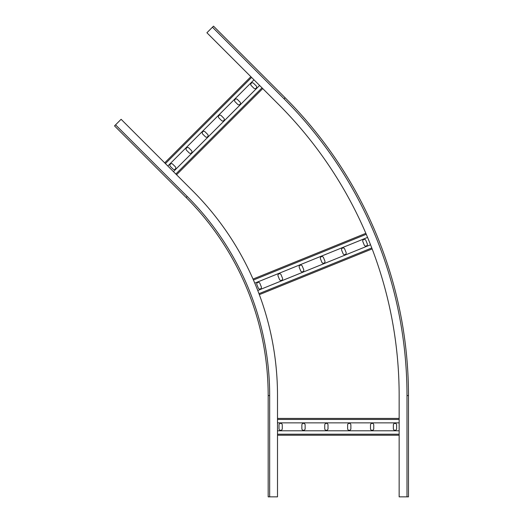 <?xml version="1.0" encoding="UTF-8"?>
<svg xmlns="http://www.w3.org/2000/svg" width="523" height="523" viewBox="0 0 523 523"><rect width="100%" height="100%" fill="white"/><g stroke="black" fill="none" stroke-linecap="round" stroke-linejoin="round"><path stroke-width="0.78" d="M186.142 197.517A280.067 280.067 0 0 1 268.168 395.558L268.168 496.85L277.504 496.85L277.504 395.558A289.402 289.402 0 0 0 192.739 190.921L121.114 119.296L114.517 125.893L186.142 197.517L114.517 125.893L186.142 197.517L187.195 196.465L115.57 124.84M277.504 422.865L399.147 422.865M277.504 418.433L399.147 418.433M277.504 435.234L399.147 435.234L277.504 435.234M277.504 430.802L399.147 430.802M305.138 428.703L305.138 424.964A1.634 1.634 0 0 0 303.503 423.329A1.634 1.634 0 0 0 301.869 424.964L301.869 428.703A1.634 1.634 0 0 0 303.503 430.331A1.634 1.634 0 0 0 305.138 428.703M282.27 428.703L282.27 424.964A1.634 1.634 0 0 0 280.635 423.329A1.634 1.634 0 0 0 279.001 424.964L279.001 428.703A1.634 1.634 0 0 0 280.635 430.331A1.634 1.634 0 0 0 282.27 428.703M324.744 428.703A1.634 1.634 0 0 0 326.378 430.331A1.634 1.634 0 0 0 328.013 428.703L328.013 424.964A1.634 1.634 0 0 0 326.378 423.329A1.634 1.634 0 0 0 324.744 424.964L324.744 428.703M347.618 428.703A1.634 1.634 0 0 0 349.253 430.331A1.634 1.634 0 0 0 350.881 428.703L350.881 424.964A1.634 1.634 0 0 0 349.253 423.329A1.634 1.634 0 0 0 347.618 424.964L347.618 428.703M370.487 428.703A1.634 1.634 0 0 0 372.121 430.331A1.634 1.634 0 0 0 373.755 428.703L373.755 424.964A1.634 1.634 0 0 0 372.121 423.329A1.634 1.634 0 0 0 370.487 424.964L370.487 428.703M393.361 428.703A1.634 1.634 0 0 0 394.996 430.331A1.634 1.634 0 0 0 396.63 428.703L396.63 424.964A1.634 1.634 0 0 0 394.996 423.329A1.634 1.634 0 0 0 393.361 424.964L393.361 428.703M254.779 283.146L367.571 237.416M253.027 279.073L365.845 233.33M259.343 294.645L372.154 248.909M257.767 290.5L370.552 244.771M282.492 278.21L281.086 274.752A1.634 1.634 0 0 0 278.962 273.849A1.634 1.634 0 0 0 278.059 275.974L279.465 279.439A1.634 1.634 0 0 0 281.59 280.335A1.634 1.634 0 0 0 282.492 278.21M261.297 286.807L259.892 283.342A1.634 1.634 0 0 0 257.767 282.446A1.634 1.634 0 0 0 256.865 284.571L258.27 288.029A1.634 1.634 0 0 0 260.395 288.931A1.634 1.634 0 0 0 261.297 286.807M300.66 270.842A1.634 1.634 0 0 0 302.791 271.744A1.634 1.634 0 0 0 303.686 269.613L302.287 266.155A1.634 1.634 0 0 0 300.156 265.253A1.634 1.634 0 0 0 299.254 267.384L300.66 270.842M321.854 262.252A1.634 1.634 0 0 0 323.985 263.147A1.634 1.634 0 0 0 324.888 261.023L323.482 257.558A1.634 1.634 0 0 0 321.351 256.662A1.634 1.634 0 0 0 320.455 258.787L321.854 262.252M343.055 253.655A1.634 1.634 0 0 0 345.18 254.557A1.634 1.634 0 0 0 346.082 252.426L344.677 248.968A1.634 1.634 0 0 0 342.552 248.065A1.634 1.634 0 0 0 341.65 250.197L343.055 253.655M364.25 245.058A1.634 1.634 0 0 0 366.375 245.96A1.634 1.634 0 0 0 367.277 243.836L365.871 240.371A1.634 1.634 0 0 0 363.747 239.475A1.634 1.634 0 0 0 362.844 241.6L364.25 245.058M167.824 166L253.988 79.829M164.686 162.862L250.857 76.691L164.686 162.862M176.565 174.747L262.736 88.577L176.565 174.747M173.433 171.609L259.604 85.439M191.483 150.585L188.849 147.944A1.634 1.634 0 0 0 186.534 147.944A1.634 1.634 0 0 0 186.534 150.251L189.176 152.893A1.634 1.634 0 0 0 191.483 152.893A1.634 1.634 0 0 0 191.483 150.585M175.316 166.759L172.675 164.117A1.634 1.634 0 0 0 170.361 164.117A1.634 1.634 0 0 0 170.361 166.425L173.002 169.066A1.634 1.634 0 0 0 175.316 169.066A1.634 1.634 0 0 0 175.316 166.759M205.349 136.719A1.634 1.634 0 0 0 207.657 136.719A1.634 1.634 0 0 0 207.657 134.411L205.016 131.77A1.634 1.634 0 0 0 202.708 131.77A1.634 1.634 0 0 0 202.708 134.084L205.349 136.719M221.523 120.552A1.634 1.634 0 0 0 223.831 120.552A1.634 1.634 0 0 0 223.831 118.237L221.19 115.596A1.634 1.634 0 0 0 218.882 115.596A1.634 1.634 0 0 0 218.882 117.91L221.523 120.552M237.697 104.378A1.634 1.634 0 0 0 240.005 104.378A1.634 1.634 0 0 0 240.005 102.063L237.364 99.422A1.634 1.634 0 0 0 235.056 99.422A1.634 1.634 0 0 0 235.056 101.737L237.697 104.378M253.871 88.204A1.634 1.634 0 0 0 256.178 88.204A1.634 1.634 0 0 0 256.178 85.89L253.537 83.249A1.634 1.634 0 0 0 251.23 83.249A1.634 1.634 0 0 0 251.23 85.563L253.871 88.204M406.992 496.85L408.483 496.85L408.483 395.558A421.133 421.133 0 0 0 285.14 97.775L213.515 26.15L206.912 32.753L278.537 104.378A411.797 411.797 0 0 1 399.147 395.558L399.147 496.85L406.992 496.85L406.992 395.558A419.636 419.636 0 0 0 284.081 98.827L212.456 27.209M216.156 28.791L220.118 32.753M406.992 395.558L408.483 395.558A421.133 421.133 0 0 0 285.14 97.775A421.133 421.133 0 0 1 408.483 395.558A421.133 421.133 0 0 0 285.14 97.775L284.081 98.827M268.168 395.558L269.665 395.558A281.564 281.564 0 0 0 187.195 196.465M269.665 496.85L269.665 395.558M277.504 419.459L399.147 419.459M277.504 434.208L399.147 434.208M253.439 280.014L366.25 234.278M258.983 293.684L371.781 247.948M165.412 163.588L251.583 77.417M175.839 174.022L262.01 87.851"/></g></svg>
